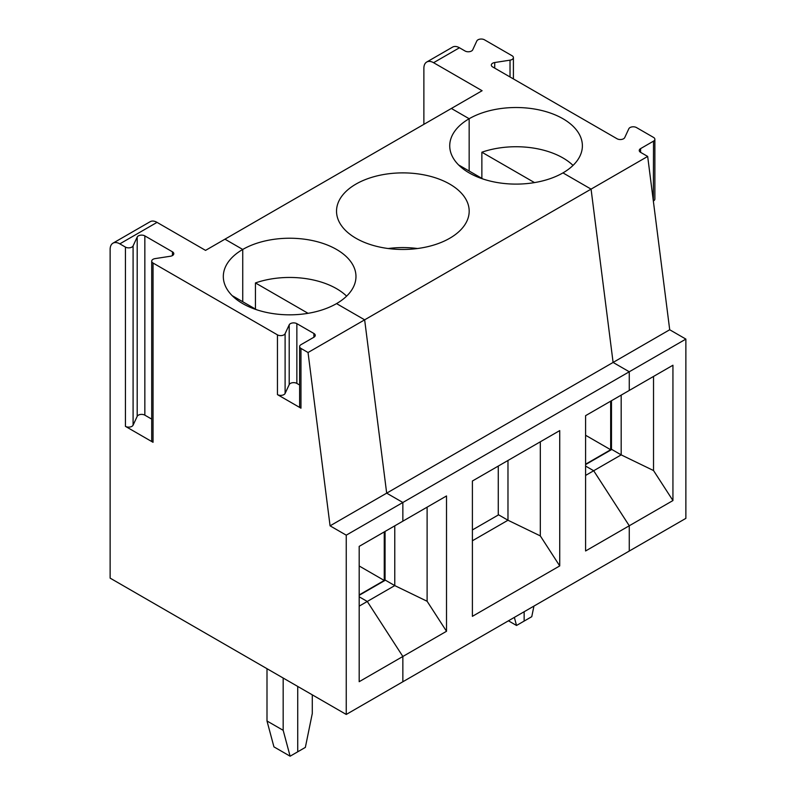 <?xml version="1.0" encoding="UTF-8"?>
<svg xmlns="http://www.w3.org/2000/svg" width="796" height="796" viewBox="0 0 796 796"><rect width="100%" height="100%" fill="white"/><g stroke="black" fill="none" stroke-linecap="round" stroke-linejoin="round"><path stroke-width="1.19" d="M394.766 525.838L394.766 585.597L367.274 601.468L359.185 596.801L367.274 601.468L359.185 606.134M313.903 333.484L313.903 337.225A4.577 2.637 180 0 0 315.246 335.355A4.577 2.637 180 0 0 313.903 333.484L296.858 323.654A4.577 2.637 0 0 0 289.207 324.838L285.107 333.673A4.577 2.637 180 0 1 277.456 334.857L153.041 263.028A4.577 2.637 180 0 1 151.708 261.158A4.577 2.637 180 0 1 155.091 258.61L170.404 256.242A4.577 2.637 180 0 0 173.787 253.685A4.577 2.637 180 0 0 172.453 251.825L144.842 235.885A4.577 2.637 180 0 0 137.191 237.069L133.091 245.904A4.577 2.637 180 0 1 125.43 247.088L119.828 243.855A13.721 7.92 -120 0 0 112.972 243.168A13.721 7.92 -120 0 0 110.127 249.456L110.127 578.125L346.25 714.45L346.25 535.171L402.856 502.495L402.856 521.171L359.185 546.374L359.185 681.694L402.856 656.481L367.274 601.468L402.856 656.481L402.856 681.764L685.873 518.365L685.873 339.096L669.705 329.753L647.675 156.434L640.591 152.344L640.591 148.613L653.526 141.141L653.337 201.01M346.25 714.45L402.856 681.764L402.856 656.481L446.516 631.278L446.516 495.958L402.856 521.171L402.856 502.495L629.268 371.772L613.099 362.439L669.705 329.753M312.281 694.838L312.281 713.514L305.356 747.394L297.734 751.802L297.734 686.441L297.734 751.802L290.112 756.2L273.933 746.867L266.998 720.987L266.998 668.7M283.177 678.033L283.177 730.32L290.112 756.2M283.177 730.32L266.998 720.987M153.041 263.028L153.041 442.297L125.43 426.358A4.577 2.637 180 0 0 133.091 425.173L137.191 416.338A4.577 2.637 180 0 1 144.842 415.154L151.708 419.124M346.25 535.171L330.071 525.838L308.042 352.519L300.968 348.429A4.577 2.637 180 0 1 299.624 346.559A4.577 2.637 180 0 1 300.968 344.688L313.903 337.225M300.968 348.429L300.968 408.189L277.456 394.617A4.577 2.637 180 0 0 285.107 393.433L289.207 384.597A4.577 2.637 0 0 1 296.858 383.413L299.624 385.005M423.88 124.335L423.88 68.317A13.721 7.92 -120 0 1 426.716 62.028A13.721 7.92 -120 0 1 433.581 62.705L482.097 90.724L451.372 108.465L205.547 250.382L157.031 222.373A13.721 7.92 -120 0 0 150.165 221.696L112.972 243.168M308.042 352.519L364.648 319.833L386.677 493.152L402.856 502.495L386.677 493.152L613.099 362.439L591.07 189.12L647.675 156.434M621.178 395.115L621.178 454.874L653.526 470.545L672.938 500.555L629.268 525.768L629.268 551.051L629.268 525.768L585.597 550.971L585.597 415.661L629.268 390.448L629.268 371.772L613.099 362.439L591.07 189.12L364.648 319.833L336.549 303.604A66.327 38.298 0 0 0 355.971 276.53A66.327 38.298 0 0 0 315.027 241.148A66.327 38.298 0 0 0 242.74 249.456L242.74 301.744L242.74 249.456L224.95 239.178L242.74 249.456A66.327 38.298 0 0 0 223.318 276.53A66.327 38.298 0 0 0 264.262 311.913A66.327 38.298 0 0 0 336.549 303.604L364.648 319.833L386.677 493.152L330.071 525.838M153.041 442.297A4.577 2.637 180 0 1 151.708 440.437L151.708 261.158M300.968 408.189A4.577 2.637 180 0 1 299.624 406.318L299.624 346.559M256.571 309.724L232.81 296.003A66.327 38.298 0 0 0 232.671 296.142M481.869 178.354L481.869 152.215L534.494 182.592M573.03 165.419A66.327 38.298 0 0 0 481.869 152.215M433.581 62.705L459.451 47.77A13.721 7.92 -120 0 0 452.596 47.093L426.716 62.028M459.451 47.77L465.063 51.004A4.577 2.637 180 0 0 472.715 49.82L476.814 40.984A4.577 2.637 180 0 1 484.465 39.8L512.077 55.74A4.577 2.637 180 0 1 513.41 57.611A4.577 2.637 180 0 1 510.027 60.158L510.027 76.963M494.714 68.128L494.714 62.526A4.577 2.637 0 0 0 491.331 65.073A4.577 2.637 0 0 0 492.664 66.944L617.079 138.773A4.577 2.637 180 0 0 624.731 137.589L628.83 128.753A4.577 2.637 0 0 1 636.492 127.569L653.526 137.409A4.577 2.637 180 0 1 654.869 139.27A4.577 2.637 180 0 1 653.526 141.141M672.938 500.555L672.938 365.235L629.268 390.448L629.268 371.772L685.873 339.096M494.714 62.526L510.027 60.158M533.937 606.084L531.768 616.681L524.146 621.079L524.146 611.736L524.146 621.079L516.524 625.477L508.435 620.81M654.869 139.27L654.869 199.03A4.577 2.637 180 0 1 653.526 200.9M653.526 470.545L653.526 376.438M469.162 171.021L469.162 118.733L451.372 108.465L469.162 118.733A66.327 38.298 0 0 0 449.73 145.807A66.327 38.298 0 0 0 490.674 181.189A66.327 38.298 0 0 0 562.961 172.891A66.327 38.298 0 0 0 582.383 145.807A66.327 38.298 0 0 0 541.439 110.435A66.327 38.298 0 0 0 469.162 118.733L469.162 171.021M591.07 189.12L562.961 172.891L591.07 189.12M640.591 148.613A4.577 2.637 0 0 0 639.248 150.484A4.577 2.637 0 0 0 640.591 152.344M585.597 464.585L611.806 449.461L621.178 454.874L593.687 470.744L585.597 466.078L593.687 470.744L585.597 475.421M629.268 525.768L593.687 470.744L629.268 525.768M611.477 400.716L611.477 449.65M585.597 464.207L610.671 449.74L610.671 401.184M610.671 449.74L585.597 435.263M514.355 617.388L516.524 625.477M559.727 430.596L559.727 565.916L472.396 616.333L472.396 481.013L559.727 430.596M498.266 466.078L498.266 515.002M472.396 529.947L498.595 514.823L507.977 520.236L472.396 540.773M507.977 460.476L507.977 520.236L540.315 535.907L540.315 441.8M427.114 507.161L427.114 601.269L394.766 585.597L385.383 580.185L359.185 595.308M482.983 179.001L459.222 165.289A66.327 38.298 0 0 0 459.083 165.419M427.114 601.269L446.516 631.278M359.185 594.93L384.249 580.463L359.185 565.986M540.315 535.907L559.727 565.916M355.951 238.253A66.327 38.298 0 0 0 428.238 246.551A66.327 38.298 0 0 0 469.182 211.169A66.327 38.298 0 0 0 402.856 172.881A66.327 38.298 0 0 0 336.529 211.169A66.327 38.298 0 0 0 355.951 238.253M417.492 248.521A66.327 38.298 0 0 0 388.209 248.521M346.618 296.142A66.327 38.298 0 0 0 255.446 282.938L255.446 309.077M308.072 313.316L255.446 282.938M385.065 531.439L385.065 580.364M384.249 580.463L384.249 531.907M125.43 247.088L125.43 426.358M277.456 334.857L277.456 394.617M157.031 222.373L119.828 243.855M133.091 245.904L133.091 425.173M137.191 237.069L137.191 416.338M144.842 235.885L144.842 415.154M172.453 251.825L172.453 255.556M285.107 333.673L285.107 393.433M289.207 324.838L289.207 384.597M296.858 323.654L296.858 383.413M513.41 78.923L513.41 57.611"/></g></svg>
